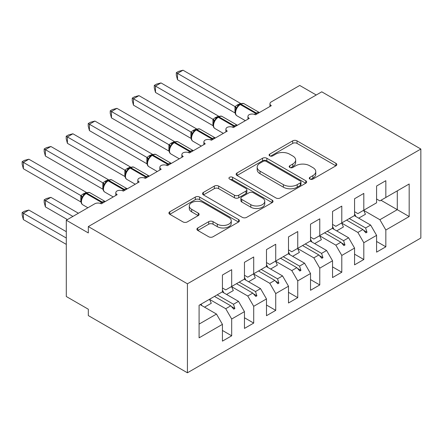<?xml version="1.0" encoding="UTF-8"?>
<svg xmlns="http://www.w3.org/2000/svg" width="443" height="443" viewBox="0 0 443 443"><rect width="100%" height="100%" fill="white"/><g stroke="black" fill="none" stroke-linecap="round" stroke-linejoin="round"><path stroke-width="0.66" d="M309.923 179.072A2.137 1.235 0 0 0 312.952 179.072L335.916 165.809A3.057 1.766 0 0 0 336.813 164.563A3.057 1.766 0 0 0 335.916 163.317L297.009 140.852A3.057 1.766 0 0 0 292.685 140.852L269.721 154.114A2.137 1.235 0 0 0 269.089 154.984A2.137 1.235 0 0 0 269.721 155.858A2.137 1.235 0 0 0 272.744 155.858L275.718 154.142A9.785 5.648 0 0 1 289.55 154.142L292.795 156.014A9.785 5.648 0 0 1 295.658 160.006A9.785 5.648 0 0 1 292.795 164.004L289.822 165.715A2.137 1.235 0 0 0 289.196 166.59A2.137 1.235 0 0 0 289.822 167.465A2.137 1.235 0 0 0 292.845 167.465L295.819 165.748A9.785 5.648 0 0 1 309.651 165.748L312.896 167.62A9.785 5.648 0 0 1 315.759 171.613A9.785 5.648 0 0 1 312.896 175.611L309.923 177.322A2.137 1.235 0 0 0 309.297 178.197A2.137 1.235 0 0 0 309.923 179.072L309.923 177.322M197.794 227.962A3.057 1.766 0 0 0 196.897 229.208A3.057 1.766 0 0 0 197.794 230.454L208.708 236.761A3.057 1.766 0 0 0 213.033 236.761L238.539 222.032A3.057 1.766 0 0 0 239.43 220.786A3.057 1.766 0 0 0 238.539 219.534L199.627 197.074A3.057 1.766 0 0 0 195.308 197.074L169.802 211.798A3.057 1.766 0 0 0 168.905 213.05A3.057 1.766 0 0 0 169.802 214.296L182.987 221.91A3.057 1.766 0 0 0 187.306 221.91L198.226 215.608A3.057 1.766 0 0 0 199.117 214.357A3.057 1.766 0 0 0 198.226 213.111L191.686 209.334A8.179 4.723 0 0 1 189.288 205.995A8.179 4.723 0 0 1 194.339 201.637A8.179 4.723 0 0 1 203.248 202.656L228.865 217.447A8.179 4.723 0 0 1 231.257 220.786A8.179 4.723 0 0 1 226.212 225.144A8.179 4.723 0 0 1 217.297 224.125L213.033 221.661A3.057 1.766 0 0 0 208.708 221.661L197.794 227.962L197.794 230.454M420.85 149.031L187.422 283.797L187.422 372.796L420.85 238.029L420.85 149.031L321.751 91.817L88.323 226.583L88.323 232.94L66.3 220.226L94.708 203.824A4.674 2.697 180 0 1 101.314 203.824L117.173 194.671A4.674 2.697 0 0 1 115.806 192.766A4.674 2.697 0 0 1 116.958 190.988A4.674 2.697 180 0 1 123.337 191.11L139.196 181.957A4.674 2.697 0 0 1 137.823 180.052A4.674 2.697 0 0 1 138.98 178.274A4.674 2.697 180 0 1 145.359 178.396L161.213 169.243A4.674 2.697 0 0 1 159.845 167.338A4.674 2.697 0 0 1 161.003 165.56A4.674 2.697 180 0 1 167.382 165.682L183.236 156.529A4.674 2.697 0 0 1 181.868 154.624A4.674 2.697 0 0 1 183.025 152.846A4.674 2.697 180 0 1 189.405 152.968L205.259 143.814A4.674 2.697 0 0 1 203.891 141.91A4.674 2.697 0 0 1 205.048 140.132A4.674 2.697 180 0 1 211.422 140.254L227.281 131.1A4.674 2.697 0 0 1 225.913 129.195A4.674 2.697 0 0 1 227.065 127.418A4.674 2.697 180 0 1 233.444 127.54L249.304 118.386A4.674 2.697 0 0 1 247.936 116.481A4.674 2.697 0 0 1 249.088 114.704A4.674 2.697 180 0 1 255.467 114.831L271.321 105.672A4.674 2.697 0 0 1 269.953 103.767A4.674 2.697 0 0 1 271.321 101.862L299.734 85.46L316.247 94.996M187.422 283.797L88.323 226.583M275.934 197.949A3.057 1.766 0 0 0 280.253 197.949L305.764 183.219A3.057 1.766 0 0 0 306.656 181.973A3.057 1.766 0 0 0 305.764 180.727L266.852 158.262A3.057 1.766 0 0 0 262.533 158.262L237.022 172.986A3.057 1.766 0 0 0 236.13 174.237A3.057 1.766 0 0 0 237.022 175.483L275.934 197.949M230.421 179.531A2.137 1.235 0 0 1 232.592 179.836L232.592 177.294L272.152 200.131A3.057 1.766 0 0 1 273.043 201.377A3.057 1.766 0 0 1 272.152 202.628L246.646 217.352A3.057 1.766 0 0 1 242.321 217.352L203.409 194.887L203.409 192.395A3.057 1.766 0 0 0 202.517 193.641A3.057 1.766 0 0 0 203.409 194.887M203.409 192.395L214.329 186.093A3.057 1.766 0 0 1 218.648 186.093L234.43 195.202A3.057 1.766 0 0 0 238.755 195.202L245.992 191.022A3.057 1.766 0 0 0 246.889 189.77A3.057 1.766 0 0 0 245.992 188.524L229.568 179.038A2.137 1.235 0 0 1 228.942 178.169A2.137 1.235 0 0 1 230.26 177.023A2.137 1.235 0 0 1 232.592 177.294M222.436 287.994L225.736 289.899L231.683 286.466L231.683 269.687L222.436 275.025L222.436 291.81L199.09 305.288L199.09 337.832L222.436 324.359L216.489 314.059L200.192 304.651M222.436 330.461L231.683 335.8L231.683 319.015L244.458 311.645L238.511 301.345L222.214 291.937M209.489 299.341L225.736 308.721L231.683 319.015M244.458 275.28L247.759 277.185L253.706 273.752L253.706 256.973L244.458 262.311L244.458 279.096L231.683 286.466M244.458 317.747L253.706 323.085L253.706 306.301L266.481 298.931L260.534 288.631L244.237 279.223M231.512 286.627L247.759 296.007L253.706 306.301M266.481 262.566L269.781 264.471L275.729 261.038L275.729 244.259L266.481 249.597L266.481 266.381L253.706 273.752M266.481 305.033L275.729 310.371L275.729 293.587L288.498 286.217L282.556 275.917L266.26 266.509M253.534 273.912L269.781 283.293L275.729 293.587M288.498 249.852L291.804 251.757L297.751 248.324L297.751 231.545L288.498 236.883L288.498 253.667L275.729 261.038M288.498 292.319L297.751 297.657L297.751 280.873L310.521 273.503L304.574 263.203L288.282 253.795M275.557 261.198L291.804 270.579L297.751 280.873M310.521 237.138L313.827 239.043L319.768 235.61L319.768 218.831L310.521 224.169L310.521 240.953L297.751 248.324M310.521 279.605L319.768 284.943L319.768 268.159L332.543 260.789L326.596 250.489L310.299 241.081M297.58 248.484L313.827 257.865L319.768 268.159M332.543 224.424L335.844 226.329L341.791 222.895L341.791 206.117L332.543 211.455L332.543 228.239L319.768 235.61M332.543 266.891L341.791 272.229L341.791 255.445L354.566 248.074L348.619 237.775L332.322 228.366M319.597 235.77L335.844 245.151L341.791 255.445M354.566 211.71L357.866 213.615L363.814 210.187L363.814 193.403L354.566 198.741L354.566 215.525L341.791 222.895M354.566 254.177L363.814 259.515L363.814 242.731L376.589 235.36L376.589 252.139L385.836 246.801L385.836 230.017L409.177 216.544L397.288 209.677L397.288 190.861L409.177 183.995L409.177 216.544M341.619 223.056L357.866 232.437L363.814 242.731M376.589 198.996L379.889 200.9L385.836 197.473L385.836 180.689L376.589 186.027L376.589 202.811L363.814 210.187M376.589 241.463L385.836 246.801M363.642 210.342L379.889 219.722L385.836 230.017M66.3 220.226L66.3 296.511L88.323 309.225L88.323 315.582L187.422 372.796M231.683 335.8L222.436 341.138L222.436 324.359M253.706 323.085L244.458 328.424L244.458 311.645M275.729 310.371L266.481 315.709L266.481 298.931M297.751 297.657L288.498 302.995L288.498 286.217M319.768 284.943L310.521 290.281L310.521 273.503M341.791 272.229L332.543 277.567L332.543 260.789M363.814 259.515L354.566 264.853L354.566 248.074M385.836 197.473L409.177 183.995M233.478 285.436L234.879 284.627M217.181 294.844L233.478 304.252L238.511 301.345M225.736 308.721L230.775 305.814L233.777 309.164L234.879 308.527L233.478 304.252M214.478 296.406L230.775 305.814M255.5 272.722L256.901 271.913M239.203 282.13L255.5 291.538L260.534 288.631M247.759 296.007L252.792 293.1L255.799 296.45L256.901 295.813L255.5 291.538M236.496 283.692L252.792 293.1M277.517 260.008L278.918 259.199M261.226 269.416L277.517 278.824L282.556 275.917M269.781 283.293L274.815 280.386L277.822 283.736L278.918 283.099L277.517 278.824M258.518 270.978L274.815 280.386M299.54 247.294L300.941 246.485M283.243 256.702L299.54 266.11L304.574 263.203M291.804 270.579L296.838 267.672L299.839 271.022L300.941 270.385L299.54 266.11M280.541 258.263L296.838 267.672M321.563 234.58L322.964 233.771M305.266 243.988L321.563 253.396L326.596 250.489M313.827 257.865L318.86 254.958L321.862 258.308L322.964 257.671L321.563 253.396M302.563 245.549L318.86 254.958M343.585 221.865L344.986 221.057M327.288 231.274L343.585 240.682L348.619 237.775M335.844 245.151L340.883 242.243L343.884 245.594L344.986 244.957L343.585 240.682M324.586 232.835L340.883 242.243M365.608 209.151L367.009 208.343M349.311 218.56L365.608 227.968L370.641 225.061L354.345 215.652M357.866 232.437L362.9 229.529L365.907 232.88L367.009 232.243L365.608 227.968M346.609 220.121L362.9 229.529M370.641 225.061L376.589 235.36M379.889 219.722L397.288 209.677L380.991 200.269M199.09 324.104L216.489 314.059M363.542 230.244L367.009 232.243M341.525 242.958L344.986 244.957M319.503 255.672L322.964 257.671M297.48 268.386L300.941 270.385M275.457 281.1L278.918 283.099M253.435 293.814L256.901 295.813M231.418 306.528L234.879 308.527M310.776 179.371L312.896 178.152A9.785 5.648 0 0 0 315.759 174.16L315.759 171.613M295.658 160.006L295.658 162.553A9.785 5.648 0 0 1 292.795 166.546L290.674 167.77M335.877 165.837L297.009 143.394A3.057 1.766 0 0 0 292.685 143.394L270.573 156.163M305.72 183.241L266.852 160.803A3.057 1.766 0 0 0 262.533 160.803L237.066 175.506M300.36 182.848A2.137 1.235 0 0 0 300.985 181.973A2.137 1.235 0 0 0 300.36 181.098L266.204 161.379A2.137 1.235 0 0 0 263.181 161.379L260.047 163.19A9.785 5.648 0 0 0 257.178 167.183A9.785 5.648 0 0 0 260.047 171.175L283.387 184.653A9.785 5.648 0 0 0 297.225 184.653L300.36 182.848L300.36 185.39A2.137 1.235 0 0 0 300.985 184.515L300.985 181.973M257.178 167.183L257.178 169.724A9.785 5.648 0 0 0 260.047 173.722L260.047 171.175M300.36 185.39L297.225 187.201A9.785 5.648 0 0 1 283.387 187.201L260.047 173.722M203.453 194.914L214.329 188.635L214.329 186.093M246.889 189.77L246.889 192.317A3.057 1.766 0 0 1 245.992 193.563L238.755 197.744A3.057 1.766 0 0 1 234.43 197.744L218.648 188.635A3.057 1.766 0 0 0 214.329 188.635M232.592 179.836L272.107 202.65M250.804 204.655A8.179 4.723 0 0 0 259.714 205.679A8.179 4.723 0 0 0 264.764 201.316A8.179 4.723 0 0 0 262.367 197.977L253.346 192.766A3.057 1.766 0 0 0 249.021 192.766L241.778 196.947A3.057 1.766 0 0 0 240.887 198.198A3.057 1.766 0 0 0 241.778 199.444L250.804 204.655L250.804 207.197A8.179 4.723 0 0 0 259.714 208.221A8.179 4.723 0 0 0 264.764 203.858L264.764 201.316M240.887 198.198L240.887 200.74A3.057 1.766 0 0 0 241.778 201.986L241.778 199.444M250.804 207.197L241.778 201.986M231.257 220.786L231.257 223.327A8.179 4.723 0 0 1 226.212 227.691A8.179 4.723 0 0 1 217.297 226.666L213.033 224.202A3.057 1.766 0 0 0 208.708 224.202L197.833 230.482M189.288 205.995L189.288 208.537A8.179 4.723 0 0 0 191.686 211.876L191.686 209.334M198.182 215.63L191.686 211.876M238.495 222.054L199.627 199.616A3.057 1.766 0 0 0 195.308 199.616L169.841 214.318M177.51 79.74L176.303 75.221L176.303 72.68L177.51 73.383L183.014 70.204L240.571 103.429L237.16 105.019L235.061 106.608L177.51 73.383L177.51 79.74L234.962 112.91L234.962 106.553M240.211 104.105C242.088 103.247 243.462 103.164 244.337 103.85A6.695 3.865 120 0 0 240.986 104.183A1.556 0.897 -120 0 0 240.211 104.105L237.581 106.132L236.889 107.793L235.803 109.006C234.69 112.444 235.083 114.715 236.977 115.828L245.361 120.668M236.889 107.793L235.061 106.608M176.303 72.68L178.501 71.412L183.014 70.204M177.51 130.596L190.977 138.371M354.566 213.847A24.913 14.386 60 0 1 355.967 216.588M363.62 210.298A24.913 14.386 60 0 1 365.42 214.29L358.703 218.166M155.487 143.31L168.955 151.085M332.543 226.561A24.913 14.386 60 0 1 333.944 229.302M341.597 223.012A24.913 14.386 60 0 1 343.397 227.004L336.68 230.881M133.47 156.025L146.932 163.799M310.521 239.275A24.913 14.386 60 0 1 311.927 242.016M319.575 235.726A24.913 14.386 60 0 1 321.374 239.718L314.657 243.595M111.448 168.739L124.915 176.513M288.498 251.989A24.913 14.386 60 0 1 289.905 254.731M297.558 248.44A24.913 14.386 60 0 1 299.352 252.432L292.635 256.309M89.425 181.453L102.892 189.227M266.481 264.704A24.913 14.386 60 0 1 267.882 267.445M275.535 261.154A24.913 14.386 60 0 1 277.329 265.147L270.612 269.023M155.487 92.454L154.28 87.936L154.28 85.394L155.487 86.097L160.997 82.919L218.549 116.144L215.137 117.733L213.039 119.322L155.487 86.097L155.487 92.454L212.939 125.624L212.939 119.267M218.189 116.819C220.066 115.961 221.439 115.878 222.314 116.564A6.695 3.865 120 0 0 218.969 116.897A1.556 0.897 -120 0 0 218.189 116.819L215.558 118.846L214.872 120.507L213.781 121.72C212.668 125.159 213.061 127.429 214.96 128.542L223.338 133.382M214.872 120.507L213.039 119.322M154.28 85.394L156.479 84.126L160.997 82.919M133.47 105.168L132.258 100.65L132.258 98.108L133.47 98.811L138.975 95.633L196.526 128.858L193.115 130.447L191.016 132.036L133.47 98.811L133.47 105.168L190.922 138.338L190.922 131.981M196.166 129.533C198.043 128.675 199.416 128.592 200.291 129.278A6.695 3.865 120 0 0 196.947 129.611A1.556 0.897 -120 0 0 196.166 129.533L193.536 131.56L192.849 133.221L191.758 134.434C190.651 137.873 191.044 140.143 192.938 141.256L201.316 146.09M192.849 133.221L191.016 132.036M132.258 98.108L134.456 96.84L138.975 95.633M111.448 117.882L110.235 113.364L110.235 110.822L111.448 111.525L116.952 108.347L174.503 141.572L171.092 143.161L168.993 144.75L111.448 111.525L111.448 117.882L168.899 151.052L168.899 144.695M174.143 142.247C176.021 141.389 177.399 141.306 178.274 141.993A6.695 3.865 120 0 0 174.924 142.325A1.556 0.897 -120 0 0 174.143 142.247L171.519 144.274L170.826 145.935L169.735 147.148A3.428 2.481 18 0 0 168.883 144.734M170.826 145.935L168.993 144.75M110.235 110.822L112.433 109.554L116.952 108.347M89.425 130.596L88.212 126.078L88.212 123.536L89.425 124.239L94.929 121.061L152.481 154.286L149.075 155.875L146.976 157.464L89.425 124.239L89.425 130.596L146.877 163.766L146.877 157.409M152.126 154.961C153.998 154.103 155.377 154.02 156.252 154.707A6.695 3.865 120 0 0 152.901 155.039A1.556 0.897 -120 0 0 152.126 154.961L149.496 156.988L148.804 158.649L147.713 159.862C146.605 163.301 146.998 165.571 148.892 166.684L157.271 171.519M148.804 158.649L146.976 157.464M88.212 123.536L90.416 122.268L94.929 121.061M67.402 194.167L80.87 201.942M244.458 277.418A24.913 14.386 60 0 1 245.859 280.159M253.512 273.868A24.913 14.386 60 0 1 255.312 277.861L248.595 281.737M67.402 143.31L66.195 138.792L66.195 136.25L67.402 136.953L72.907 133.775L130.463 167L127.052 168.589L124.954 170.178L67.402 136.953L67.402 143.31L124.854 176.48L124.854 170.123M130.104 167.675C131.981 166.817 133.354 166.734 134.229 167.421A6.695 3.865 120 0 0 130.879 167.753A1.556 0.897 -120 0 0 130.104 167.675L127.473 169.702L126.781 171.363L125.69 172.576C124.583 176.015 124.976 178.285 126.87 179.398L135.248 184.233M126.781 171.363L124.954 170.178M66.195 136.25L68.394 134.982L72.907 133.775M44.173 199.826L45.38 200.524L45.38 206.881L44.173 202.362L44.173 199.826L46.371 198.553L50.89 197.345L45.38 200.524L72.907 216.417M45.38 206.881L67.402 219.595M50.89 197.345L78.411 213.238M222.436 290.132A24.913 14.386 60 0 1 223.837 292.873M231.49 286.582A24.913 14.386 60 0 1 233.289 290.575L226.572 294.451M45.38 156.025L44.173 151.506L44.173 148.964L45.38 149.668L50.89 146.489L108.441 179.714L105.03 181.303L102.931 182.893L45.38 149.668L45.38 156.025L102.831 189.194L102.831 182.837M108.081 180.39C109.958 179.531 111.331 179.448 112.206 180.135A6.695 3.865 120 0 0 108.856 180.467A1.556 0.897 -120 0 0 108.081 180.39L105.451 182.416L104.764 184.078L103.673 185.29C102.56 188.729 102.953 190.999 104.853 192.112L113.231 196.947M104.764 184.078L102.931 182.893M44.173 148.964L46.371 147.696L50.89 146.489M22.15 212.535L23.363 213.238L23.363 219.595L22.15 215.076L22.15 212.535L24.348 211.267L28.867 210.06L23.363 213.238L66.3 238.029M23.363 219.595L66.3 244.386M28.867 210.06L66.3 231.672M201.1 304.125A24.913 14.386 60 0 1 201.814 305.587M209.467 299.296A24.913 14.386 60 0 1 211.267 303.289L204.55 307.165M23.363 168.739L22.15 164.22L22.15 161.678L23.363 162.382L28.867 159.203L86.418 192.428L83.007 194.017L80.908 195.607L23.363 162.382L23.363 168.739L80.814 201.908L80.814 195.551M86.058 193.104C87.936 192.245 89.309 192.162 90.184 192.849A6.695 3.865 120 0 0 86.839 193.181A1.556 0.897 -120 0 0 86.058 193.104L83.428 195.13L82.741 196.792L81.65 198.004C80.543 201.443 80.936 203.714 82.83 204.827L87.902 207.756M82.741 196.792L80.908 195.607M22.15 161.678L24.348 160.41L28.867 159.203M312.896 178.152L312.896 175.611M289.822 167.465L289.822 165.715M292.795 166.546L292.795 164.004M269.721 155.858L269.721 154.114M292.685 143.394L292.685 140.852M297.009 143.394L297.009 140.852M335.916 165.809L335.916 163.317M237.022 175.483L237.022 172.986M262.533 160.803L262.533 158.262M266.852 160.803L266.852 158.262M305.764 183.219L305.764 180.727M283.387 187.201L283.387 184.653M297.225 187.201L297.225 184.653M218.648 188.635L218.648 186.093M234.43 197.744L234.43 195.202M238.755 197.744L238.755 195.202M245.992 193.563L245.992 191.022M272.152 202.628L272.152 200.131M208.708 224.202L208.708 221.661M213.033 224.202L213.033 221.661M217.297 226.666L217.297 224.125M198.226 215.608L198.226 213.111M169.802 214.296L169.802 211.798M195.308 199.616L195.308 197.074M199.627 199.616L199.627 197.074M238.539 222.032L238.539 219.534M257.156 113.857A1.556 0.897 -120 0 0 256.403 113.081A6.695 3.865 -60 0 1 259.371 112.572M254.476 114.394A6.695 3.865 -60 0 1 255.744 113.463L256.403 113.081L240.986 104.183L240.327 104.565A6.695 3.865 120 0 0 235.593 112.76A6.695 3.865 120 0 0 236.977 115.828M239.547 104.487A1.556 0.897 60 0 1 240.327 104.565L255.744 113.463A1.556 0.897 60 0 1 256.491 114.239M238.827 104.969A3.428 1.977 60 0 1 237.819 104.642M238.362 105.345A3.428 1.977 60 0 1 237.16 105.019M235.792 109.028A3.428 2.481 18 0 0 234.951 106.591M235.133 126.571A1.556 0.897 -120 0 0 234.38 125.795A6.695 3.865 -60 0 1 237.348 125.286M232.453 127.108A6.695 3.865 -60 0 1 233.721 126.177L234.38 125.795L218.969 116.897L218.305 117.273A6.695 3.865 120 0 0 213.57 125.474A6.695 3.865 120 0 0 214.96 128.542M217.53 117.201A1.556 0.897 60 0 1 218.305 117.273L233.721 126.177A1.556 0.897 60 0 1 234.474 126.953M216.804 117.683A3.428 1.977 60 0 1 215.796 117.356M216.339 118.059A3.428 1.977 60 0 1 215.137 117.733M213.77 121.742A3.428 2.481 18 0 0 212.928 119.305M213.111 139.285A1.556 0.897 -120 0 0 212.363 138.509A6.695 3.865 -60 0 1 215.331 138M210.436 139.822A6.695 3.865 -60 0 1 211.699 138.892L212.363 138.509L196.947 129.611L196.282 129.987A6.695 3.865 120 0 0 191.548 138.188A6.695 3.865 120 0 0 192.938 141.256M195.507 129.915A1.556 0.897 60 0 1 196.282 129.987L211.699 138.892A1.556 0.897 60 0 1 212.452 139.667M194.782 130.397A3.428 1.977 60 0 1 193.779 130.07M194.322 130.774A3.428 1.977 60 0 1 193.115 130.447M191.747 134.456A3.428 2.481 18 0 0 190.905 132.02M191.088 151.999A1.556 0.897 -120 0 0 190.34 151.224A6.695 3.865 -60 0 1 193.309 150.714M188.413 152.536A6.695 3.865 -60 0 1 189.676 151.606L190.34 151.224L174.924 142.325L174.265 142.701A6.695 3.865 120 0 0 169.531 150.902A6.695 3.865 120 0 0 170.915 153.97L179.293 158.804M173.484 142.629A1.556 0.897 60 0 1 174.265 142.701L189.676 151.606A1.556 0.897 60 0 1 190.429 152.381M172.759 143.111A3.428 1.977 60 0 1 171.757 142.784M172.299 143.488A3.428 1.977 60 0 1 171.092 143.161M169.065 164.713A1.556 0.897 -120 0 0 168.318 163.938A6.695 3.865 -60 0 1 171.286 163.428M166.391 165.25A6.695 3.865 -60 0 1 167.659 164.32L168.318 163.938L152.901 155.039L152.242 155.415A6.695 3.865 120 0 0 147.508 163.617A6.695 3.865 120 0 0 148.892 166.684M151.462 155.343A1.556 0.897 60 0 1 152.242 155.415L167.659 164.32A1.556 0.897 60 0 1 168.406 165.095M150.736 155.825A3.428 1.977 60 0 1 149.734 155.499M150.277 156.202A3.428 1.977 60 0 1 149.075 155.875M147.707 159.884A3.428 2.481 18 0 0 146.86 157.448M147.048 177.427A1.556 0.897 -120 0 0 146.295 176.652A6.695 3.865 -60 0 1 149.263 176.142M144.368 177.964A6.695 3.865 -60 0 1 145.636 177.034L146.295 176.652L130.879 167.753L130.22 168.13A6.695 3.865 120 0 0 125.485 176.331A6.695 3.865 120 0 0 126.87 179.398M129.439 168.058A1.556 0.897 60 0 1 130.22 168.13L145.636 177.034A1.556 0.897 60 0 1 146.384 177.809M128.719 168.539A3.428 1.977 60 0 1 127.711 168.213M128.254 168.916A3.428 1.977 60 0 1 127.052 168.589M125.685 172.598A3.428 2.481 18 0 0 124.843 170.162M125.026 190.141A1.556 0.897 -120 0 0 124.273 189.366A6.695 3.865 -60 0 1 127.241 188.856M122.346 190.678A6.695 3.865 -60 0 1 123.614 189.748L124.273 189.366L108.856 180.467L108.197 180.844A6.695 3.865 120 0 0 103.463 189.045A6.695 3.865 120 0 0 104.853 192.112M107.422 180.772A1.556 0.897 60 0 1 108.197 180.844L123.614 189.748A1.556 0.897 60 0 1 124.361 190.523M106.697 181.253A3.428 1.977 60 0 1 105.689 180.927M106.231 181.63A3.428 1.977 60 0 1 105.03 181.303M103.662 185.312A3.428 2.481 18 0 0 102.82 182.876M103.003 202.855A1.556 0.897 -120 0 0 102.25 202.08A6.695 3.865 -60 0 1 105.218 201.571M100.323 203.392A6.695 3.865 -60 0 1 101.591 202.462L102.25 202.08L86.839 193.181L86.175 193.558A6.695 3.865 120 0 0 81.44 201.759A6.695 3.865 120 0 0 82.83 204.827M85.399 193.486A1.556 0.897 60 0 1 86.175 193.558L101.591 202.462A1.556 0.897 60 0 1 102.344 203.237M84.674 193.968A3.428 1.977 60 0 1 83.672 193.641M84.214 194.344A3.428 1.977 60 0 1 83.007 194.017M81.639 198.027A3.428 2.481 18 0 0 80.798 195.59M269.953 106.464L269.953 103.767M247.936 119.178L247.936 116.481M225.913 131.892L225.913 129.195M203.891 144.606L203.891 141.91M181.868 157.32L181.868 154.624M159.845 170.034L159.845 167.338M137.823 182.749L137.823 180.052M115.806 195.463L115.806 192.766M244.337 103.85L259.41 112.55M222.314 116.564L237.387 125.264M200.291 129.278L215.37 137.978M178.274 141.993L193.347 150.692M169.735 147.148C168.628 150.587 169.021 152.857 170.915 153.97M156.252 154.707L171.325 163.406M134.229 167.421L149.302 176.12M112.206 180.135L127.279 188.834M90.184 192.849L105.257 201.548"/></g></svg>
